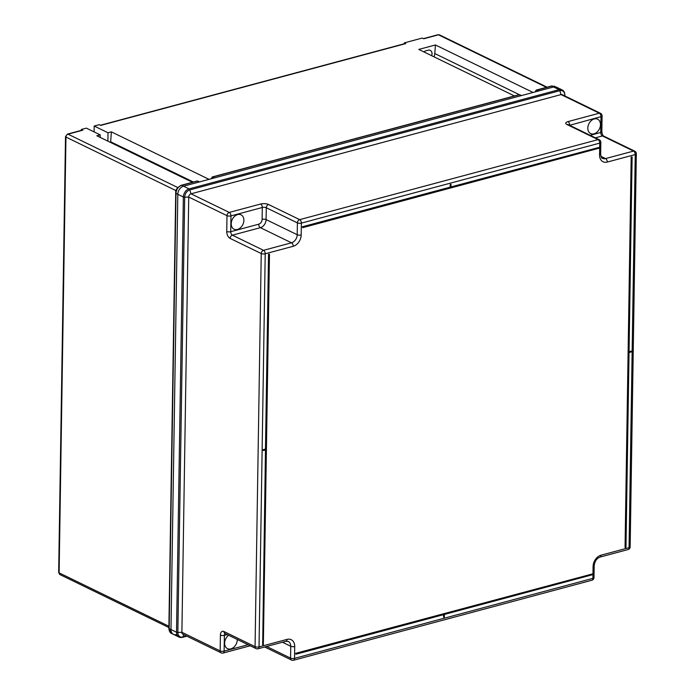 <?xml version="1.0" encoding="UTF-8"?>
<svg xmlns="http://www.w3.org/2000/svg" width="695" height="695" viewBox="0 0 695 695"><rect width="100%" height="100%" fill="white"/><g stroke="black" fill="none" stroke-linecap="round" stroke-linejoin="round"><path stroke-width="1.04" d="M110.575 142.458A8.488 6.229 115.9 0 0 110.653 141.789L111.382 131.868L209.039 179.353M94.094 131.911L94.19 126.038L99.229 124.692L100.697 125.404L405.784 43.594A2.12 1.216 -105 0 0 405.211 43.516L100.393 125.256M81.298 130.373L81.315 129.496L82.783 130.208A2.12 1.216 -105 0 0 82.201 130.139L67.424 134.1A2.12 1.216 75 0 1 68.006 134.17L177.781 187.554M192.446 182.272L96.822 135.768L100.184 134.865L86.354 128.141L81.315 129.496M100.141 137.384L100.184 134.865M211.932 177.295L212.731 176.99L214.547 177.877L521.476 95.571L519.66 94.685L212.731 176.99L211.106 178.797M518.939 94.963L519.66 94.685M197.693 181.021L181.699 185.313L183.523 186.199A7.072 5.186 115.9 0 0 177.816 194.279A7.072 5.186 -64.1 0 1 183.523 186.199L199.517 181.908L197.693 181.021L196.972 181.308M168.972 628.132A1.416 0.513 0.9 0 0 168.868 628.323A1.416 0.513 0.9 0 0 169.163 628.645L171.622 633.484L173.489 634.387A7.072 5.186 -64.1 0 1 170.979 629.531L177.816 194.279L170.979 629.531A7.072 5.186 115.9 0 0 173.489 634.387A7.072 5.186 115.9 0 0 176.478 634.613M287.026 639.391A2.832 1.625 -105 0 1 286.027 641.276L258.036 648.783A2.832 1.625 -105 0 0 259.035 646.897L287.026 639.391A9.904 7.263 -64.1 0 1 294.715 646.506L294.532 658.356L592.904 578.344L593.087 566.495A9.904 7.263 -64.1 0 1 601.071 555.175L629.062 547.669L635.239 154.559L607.248 162.065A9.904 7.263 -64.1 0 1 599.55 154.95L599.742 143.101L301.369 223.112L301.178 234.962A9.904 7.263 -64.1 0 1 293.194 246.282L265.212 253.788L259.035 646.897A2.832 1.034 0.9 0 1 255.065 646.654A2.832 2.076 -64.1 0 0 256.064 648.6L224.945 633.466A2.832 2.076 -64.1 0 1 223.946 631.52L255.065 646.654L261.242 253.545L230.123 238.411A5.656 3.24 -105 0 1 226.744 231.461L226.996 215.659A2.832 2.076 -64.1 0 1 229.272 212.427L260.625 204.017A2.832 1.625 -105 0 1 262.31 207.492L230.957 215.902L230.714 231.704L258.705 224.198A4.248 3.11 115.9 0 0 262.128 219.351L262.31 207.492A2.832 1.034 -179.1 0 1 266.281 207.736L266.089 219.585L297.208 234.719L297.399 222.869L266.281 207.736A2.832 2.076 -64.1 0 1 268.557 204.504L299.675 219.637L598.048 139.626L566.929 124.492A5.656 2.068 0.9 0 1 567.954 121.608L599.298 113.198A2.832 2.076 -64.1 0 1 600.497 113.294L562.229 94.676A2.832 2.076 115.9 0 0 561.03 94.59L559.84 90.689A1.416 0.808 75 0 0 559.101 89.672L553.55 86.971L183.523 186.199L189.066 188.892L559.101 89.672A7.072 5.186 -64.1 0 1 562.09 89.89L556.539 87.196A7.072 5.186 115.9 0 0 553.55 86.971A7.072 5.186 -64.1 0 1 556.539 87.196L552.004 86.015L535.975 90.402L536.775 90.089L538.599 90.975L553.55 86.971L551.726 86.084A1.416 0.808 75 0 0 551.343 86.032L536.375 90.046M94.19 126.038L108.02 132.771L111.382 131.868M533.082 92.461L435.426 44.966L418.781 49.432L514.413 95.936M404.308 43.759L404.316 42.873L422.23 38.069L423.698 38.79L438.484 34.828A2.12 1.216 75 0 0 437.902 34.75L439.553 34.906A2.545 1.868 115.9 0 0 438.484 34.828L546.47 87.335M404.316 42.873L405.784 43.594M181.178 185.322A1.416 0.808 75 0 1 181.308 185.261A1.416 0.808 75 0 1 181.699 185.313L181.412 185.391C178.233 186.694 176.434 189.249 176.009 193.062L169.163 628.645L176.53 632.233L183.367 196.98L176 193.401A1.416 0.513 0.9 0 1 175.705 193.071A1.416 0.513 0.9 0 1 175.774 192.915M171.622 633.484L171.63 633.484C170.153 632.989 169.233 631.364 168.868 628.619A1.416 0.582 -0.5 0 0 169.163 628.975M535.15 91.905L535.975 90.402M435.426 44.966L434.792 53.558A8.488 6.229 -64.1 0 1 434.01 56.834M423.95 51.951A4.952 3.631 -64.1 0 1 425.939 50.796L428.172 50.196A4.952 3.631 115.9 0 1 430.266 50.353A4.952 3.631 115.9 0 1 431.656 55.696M107.89 141.154L108.02 132.771M594.034 133.822A7.992 5.864 115.9 0 0 600.185 126.829A7.992 5.864 115.9 0 0 597.639 119.192A7.992 5.864 115.9 0 0 594.26 118.941A7.992 5.864 115.9 0 0 588.109 125.925A7.992 5.864 115.9 0 0 590.654 133.562A7.992 5.864 115.9 0 0 594.034 133.822M228.62 635.247A7.992 5.864 115.9 0 0 224.676 642.51A7.992 5.864 115.9 0 0 227.473 648.635A7.992 5.864 115.9 0 0 230.853 648.887A7.992 5.864 115.9 0 0 237.29 639.47M237.673 214.564A7.992 5.864 -64.1 0 1 241.052 214.816A7.992 5.864 -64.1 0 1 243.597 222.452A7.992 5.864 -64.1 0 1 237.438 229.446A7.992 5.864 -64.1 0 1 234.059 229.194A7.992 5.864 -64.1 0 1 231.513 221.549A7.992 5.864 -64.1 0 1 237.673 214.564M295.966 654.23L443.697 614.615L443.662 617.247L444.331 617.073L444.374 614.441L592.105 574.817L592.114 574.027L295.722 653.317L295.966 654.23L295.722 653.317M443.436 614.684L443.662 617.247M262.675 644.804L263.344 644.621L269.478 254.153L268.548 254.205L265.481 449.048L263.249 449.648L263.231 450.438L265.733 449.96L262.675 644.804L265.473 450.03M631.442 157.087L632.111 156.905L631.182 156.957L625.048 547.434L631.182 156.957M629.062 351.548L631.295 351.149L631.277 351.939L629.045 352.539L625.978 547.373L625.309 547.556M302.421 226.761L302.673 227.673L302.421 226.761L450.151 187.146L450.195 184.514L450.864 184.331L451.09 187.094L598.821 147.47L451.09 186.894M590.194 135.308L600.741 132.476L600.993 116.673A2.832 1.625 75 0 0 599.298 113.198L561.03 94.59L191.003 193.818A2.832 2.076 115.9 0 0 188.727 197.05L181.89 632.302A2.832 2.076 115.9 0 0 182.889 634.24L221.158 652.857A2.832 2.076 -64.1 0 1 220.159 650.911L181.89 632.302L177.842 632.441A6.368 4.674 115.9 0 0 182.785 637.02L186.529 636.012M632.111 156.905L629.053 351.748L631.295 351.149M269.478 254.153L268.548 254.205M268.809 254.327L265.481 449.048M265.742 449.17L263.249 449.648M263.509 449.769L263.492 450.56M302.673 227.673L598.803 148.261L598.821 147.47M451.125 184.453L450.195 184.514M450.456 184.635L450.151 187.146M450.412 187.268L302.681 226.883M592.114 574.027L295.983 653.439M110.653 141.789L193.384 182.021M82.783 130.208L68.006 134.17A2.545 1.868 115.9 0 0 65.956 137.08L59.11 572.854L168.894 626.247M551.474 86.015A1.416 0.869 77.3 0 1 551.613 85.963A1.416 0.869 77.3 0 1 552.004 86.015M197.319 180.969L181.03 185.339A1.416 0.756 72.8 0 1 181.412 185.391M175.818 192.619A1.416 0.443 2.2 0 0 175.713 192.776A1.416 0.443 2.2 0 0 176.009 193.062M168.911 628.462A1.416 0.582 -0.5 0 0 168.868 628.619L175.713 192.776C175.349 190.161 177.121 187.685 181.03 185.339M176.078 190.638L65.956 137.08A2.12 0.773 -179.1 0 1 65.512 136.602L67.424 134.1M65.512 136.602L58.667 572.376A2.12 0.773 -179.1 0 0 59.11 572.854A2.545 1.868 115.9 0 0 60.005 574.609L168.876 627.55M434.792 53.558L519.269 94.633M564.297 95.684L564.783 95.267A6.368 4.674 115.9 0 0 559.84 90.689L189.804 189.917L191.003 193.818L229.272 212.427A2.832 1.625 -105 0 1 230.957 215.902A2.832 1.034 0.9 0 1 226.996 215.659L188.727 197.05L184.679 197.198L177.842 632.441A1.416 0.513 -179.1 0 1 176.53 632.233A7.072 5.186 -64.1 0 0 179.032 637.089L182.411 637.367A1.416 0.808 75 0 0 182.785 637.02L183.888 634.735M182.029 637.315A7.072 5.186 -64.1 0 1 179.032 637.089L173.489 634.387M183.367 196.98A7.072 5.186 -64.1 0 1 189.066 188.892A1.416 0.808 75 0 1 189.804 189.917A6.368 4.674 115.9 0 0 184.679 197.198A1.416 0.513 -179.1 0 1 183.367 196.98M227.239 634.578L224.372 635.352L224.12 651.154A2.832 1.034 -179.1 0 1 220.159 650.911L220.402 635.108A5.656 3.24 -105 0 1 223.946 631.52M268.557 204.504A5.656 2.068 0.9 0 0 260.625 204.017M564.774 95.919L564.783 95.267A1.416 0.513 -179.1 0 0 564.887 95.076C564.731 92.374 563.801 90.654 562.09 89.89M601.071 555.175A2.832 1.625 75 0 1 600.072 557.069L628.063 549.563A2.832 1.625 75 0 0 629.062 547.669A2.832 1.034 0.9 0 0 630.157 546.869L636.333 153.76A2.832 1.034 -179.1 0 1 635.239 154.559A2.832 1.625 75 0 0 633.545 151.084L602.426 135.951L595.398 137.836M266.628 646.48L290.562 658.122A2.832 1.034 -179.1 0 0 294.532 658.356A2.832 1.625 75 0 1 293.533 660.25L591.905 580.238A2.832 1.625 -105 0 0 592.904 578.344A2.832 1.034 -179.1 0 0 593.999 577.545L594.19 565.695A2.832 1.034 -179.1 0 1 593.087 566.495M299.675 219.637A2.832 1.625 75 0 1 301.369 223.112A2.832 1.034 0.9 0 1 297.399 222.869A2.832 2.076 -64.1 0 1 299.675 219.637M599.55 154.95A2.832 1.034 0.9 0 0 600.654 154.151L600.836 142.301A2.832 1.034 0.9 0 1 599.742 143.101A2.832 1.625 -105 0 0 598.048 139.626A2.832 2.076 -64.1 0 1 599.246 139.712L568.032 124.535M262.128 219.351A2.832 1.034 -179.1 0 1 266.089 219.585A7.072 5.186 -64.1 0 1 260.39 227.673L232.399 235.179L263.518 250.313A2.832 1.625 -105 0 1 265.212 253.788A2.832 1.034 -179.1 0 1 261.242 253.545A2.832 2.076 -64.1 0 1 263.518 250.313L291.509 242.807A7.072 5.186 115.9 0 0 297.208 234.719A2.832 1.034 0.9 0 0 301.178 234.962M564.774 94.868A1.416 0.513 -179.1 0 1 564.887 95.076L564.87 95.962M221.158 652.857A2.832 2.832 0 0 0 223.13 653.039A2.832 1.625 -105 0 0 224.12 651.154L248.098 644.725M282.465 642.232L290.745 646.263A7.072 5.186 115.9 0 0 288.243 641.407L286.027 641.276M264.699 647.002L291.561 660.059A2.832 2.076 -64.1 0 1 290.562 658.122L290.745 646.263A2.832 1.034 -179.1 0 0 294.715 646.506M258.705 224.198A2.832 1.625 75 0 0 260.39 227.673L291.509 242.807A2.832 1.625 -105 0 1 293.194 246.282M600.975 156.358L605.562 158.59L633.545 151.084A2.832 2.076 -64.1 0 1 634.744 151.171L603.625 136.046A2.832 2.076 -64.1 0 0 602.426 135.951A2.832 1.625 -105 0 1 600.741 132.476A2.832 1.034 0.9 0 0 601.844 131.685L602.087 115.883A2.832 1.034 0.9 0 1 600.993 116.673L569.639 125.309M600.654 154.151C601.045 157.131 601.679 158.529 602.565 158.364A7.072 5.186 115.9 0 0 605.562 158.59A2.832 1.625 75 0 1 607.248 162.065M230.123 238.411A2.832 2.076 -64.1 0 1 232.399 235.179A2.832 1.625 75 0 1 230.714 231.704A2.832 1.034 0.9 0 1 226.744 231.461M569.344 125.17A2.832 1.034 -179.1 0 1 569.639 125.083A2.832 1.625 75 0 0 567.954 121.608M566.929 124.492A2.832 2.076 -64.1 0 1 568.128 124.579M220.402 635.108A2.832 1.034 -179.1 0 0 224.372 635.352A2.832 1.625 75 0 1 225.128 633.553M423.394 38.642L437.902 34.75M519.278 94.633L212.331 176.947M551.343 86.032L554.68 86.293M439.553 34.906L547.061 87.179M58.667 572.376L60.005 574.609M186.851 636.168L182.411 637.367M636.333 153.76A2.832 2.832 0 0 0 634.744 151.171M600.836 142.301A2.832 2.832 0 0 0 599.246 139.712M603.625 136.046C602.756 135.568 602.165 134.118 601.844 131.685M602.087 115.883A2.832 2.832 0 0 0 600.497 113.294M594.19 565.695C594.738 561.23 596.701 558.354 600.072 557.069M628.063 549.563A2.832 2.832 0 0 0 630.157 546.869M591.905 580.238A2.832 2.832 0 0 0 593.999 577.545M256.064 648.6A2.832 2.832 0 0 0 258.036 648.783M291.561 660.059A2.832 2.832 0 0 0 293.533 660.25M223.13 653.039L250.252 645.768"/></g></svg>
